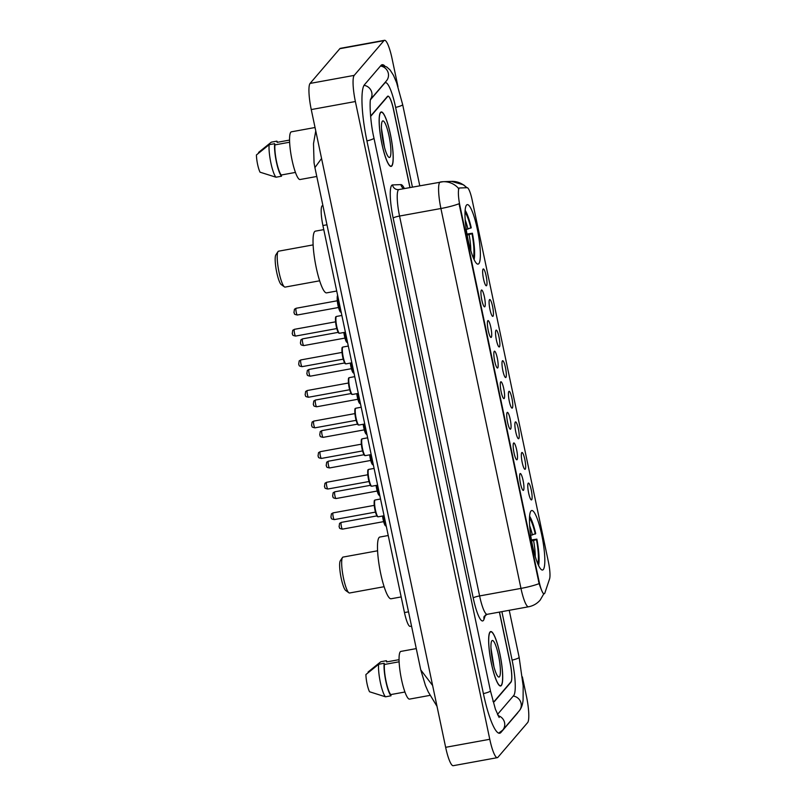 <?xml version="1.0" encoding="UTF-8"?>
<svg xmlns="http://www.w3.org/2000/svg" width="806" height="806" viewBox="0 0 806 806"><rect width="100%" height="100%" fill="white"/><g stroke="black" fill="none" stroke-linecap="round" stroke-linejoin="round"><path stroke-width="1.21" d="M478.845 263.643A30.225 5.561 79.7 0 0 477.726 231.181A30.225 5.561 79.7 0 0 467.258 204.633A30.225 5.561 79.7 0 0 466.503 205.107A30.225 5.561 79.7 0 0 467.621 237.579A30.225 5.561 79.7 0 0 478.089 264.116A30.225 5.561 79.7 0 0 478.845 263.643M543.304 569.54A30.225 5.561 79.7 0 0 542.186 537.078A30.225 5.561 79.7 0 0 531.718 510.53A30.225 5.561 79.7 0 0 530.973 511.014A30.225 5.561 79.7 0 0 532.081 543.476A30.225 5.561 79.7 0 0 542.549 570.013A30.225 5.561 79.7 0 0 543.304 569.54M528.202 483.217A8.554 1.572 -100.3 0 1 528.252 483.167A8.554 1.572 -100.3 0 1 531.285 490.119A8.554 1.572 -100.3 0 1 531.688 499.78A8.554 1.572 -100.3 0 1 531.295 499.891A8.554 1.572 -100.3 0 1 528.424 491.932A8.554 1.572 -100.3 0 1 528.202 483.217M521.754 452.619A8.554 1.572 -100.3 0 1 521.804 452.579A8.554 1.572 -100.3 0 1 524.837 459.531A8.554 1.572 -100.3 0 1 525.24 469.193A8.554 1.572 -100.3 0 1 524.847 469.304A8.554 1.572 -100.3 0 1 521.976 461.334A8.554 1.572 -100.3 0 1 521.754 452.619M515.306 422.032A8.554 1.572 -100.3 0 1 515.356 421.981A8.554 1.572 -100.3 0 1 518.389 428.943A8.554 1.572 -100.3 0 1 518.802 438.595A8.554 1.572 -100.3 0 1 518.399 438.716A8.554 1.572 -100.3 0 1 515.528 430.747A8.554 1.572 -100.3 0 1 515.306 422.032M508.858 391.444A8.554 1.572 -100.3 0 1 508.908 391.394A8.554 1.572 -100.3 0 1 511.941 398.355A8.554 1.572 -100.3 0 1 512.354 408.007A8.554 1.572 -100.3 0 1 511.951 408.118A8.554 1.572 -100.3 0 1 509.09 400.159A8.554 1.572 -100.3 0 1 508.858 391.444M502.41 360.856A8.554 1.572 -100.3 0 1 502.46 360.806A8.554 1.572 -100.3 0 1 505.493 367.758A8.554 1.572 -100.3 0 1 505.906 377.42A8.554 1.572 -100.3 0 1 505.513 377.53A8.554 1.572 -100.3 0 1 502.642 369.571A8.554 1.572 -100.3 0 1 502.41 360.856M495.972 330.269A8.554 1.572 -100.3 0 1 496.012 330.218A8.554 1.572 -100.3 0 1 499.045 337.17A8.554 1.572 -100.3 0 1 499.458 346.832A8.554 1.572 -100.3 0 1 499.065 346.943A8.554 1.572 -100.3 0 1 496.194 338.983A8.554 1.572 -100.3 0 1 495.972 330.269M489.524 299.671A8.554 1.572 -100.3 0 1 489.574 299.62A8.554 1.572 -100.3 0 1 492.607 306.582A8.554 1.572 -100.3 0 1 493.01 316.234A8.554 1.572 -100.3 0 1 492.617 316.355A8.554 1.572 -100.3 0 1 489.746 308.386A8.554 1.572 -100.3 0 1 489.524 299.671M483.076 269.083A8.554 1.572 -100.3 0 1 483.126 269.033A8.554 1.572 -100.3 0 1 486.159 275.995A8.554 1.572 -100.3 0 1 486.562 285.646A8.554 1.572 -100.3 0 1 486.169 285.757A8.554 1.572 -100.3 0 1 483.298 277.798A8.554 1.572 -100.3 0 1 483.076 269.083M520.041 473.686A8.554 1.572 -100.3 0 1 520.082 473.636A8.554 1.572 -100.3 0 1 523.114 480.598A8.554 1.572 -100.3 0 1 523.527 490.25A8.554 1.572 -100.3 0 1 523.134 490.36A8.554 1.572 -100.3 0 1 520.263 482.401A8.554 1.572 -100.3 0 1 520.041 473.686M513.593 443.099A8.554 1.572 -100.3 0 1 513.634 443.048A8.554 1.572 -100.3 0 1 516.676 450A8.554 1.572 -100.3 0 1 517.079 459.662A8.554 1.572 -100.3 0 1 516.686 459.773A8.554 1.572 -100.3 0 1 513.815 451.813A8.554 1.572 -100.3 0 1 513.593 443.099M507.145 412.511A8.554 1.572 -100.3 0 1 507.196 412.46A8.554 1.572 -100.3 0 1 510.228 419.412A8.554 1.572 -100.3 0 1 510.631 429.074A8.554 1.572 -100.3 0 1 510.238 429.185A8.554 1.572 -100.3 0 1 507.367 421.226A8.554 1.572 -100.3 0 1 507.145 412.511M500.697 381.913A8.554 1.572 -100.3 0 1 500.748 381.863A8.554 1.572 -100.3 0 1 503.78 388.824A8.554 1.572 -100.3 0 1 504.193 398.476A8.554 1.572 -100.3 0 1 503.79 398.597A8.554 1.572 -100.3 0 1 500.919 390.628A8.554 1.572 -100.3 0 1 500.697 381.913M494.249 351.325A8.554 1.572 -100.3 0 1 494.3 351.275A8.554 1.572 -100.3 0 1 497.332 358.237A8.554 1.572 -100.3 0 1 497.745 367.889A8.554 1.572 -100.3 0 1 497.342 367.999A8.554 1.572 -100.3 0 1 494.481 360.04A8.554 1.572 -100.3 0 1 494.249 351.325M487.801 320.738A8.554 1.572 -100.3 0 1 487.852 320.687A8.554 1.572 -100.3 0 1 490.884 327.649A8.554 1.572 -100.3 0 1 491.297 337.301A8.554 1.572 -100.3 0 1 490.904 337.412A8.554 1.572 -100.3 0 1 488.033 329.453A8.554 1.572 -100.3 0 1 487.801 320.738M481.363 290.15A8.554 1.572 -100.3 0 1 481.404 290.1A8.554 1.572 -100.3 0 1 484.436 297.051A8.554 1.572 -100.3 0 1 484.849 306.713A8.554 1.572 -100.3 0 1 484.456 306.824A8.554 1.572 -100.3 0 1 481.585 298.865A8.554 1.572 -100.3 0 1 481.363 290.15M544.927 592.823A15.395 2.831 -100.3 0 1 544.564 593.518A15.395 2.831 -100.3 0 1 544.181 593.76A15.395 2.831 -100.3 0 1 539.073 581.358L459.954 205.883A15.395 2.831 -100.3 0 1 459.541 187.989A15.395 2.831 -100.3 0 1 459.611 187.989L467.137 187.697A15.395 2.831 -100.3 0 1 472.175 200.11L548.423 561.953A15.395 2.831 -100.3 0 1 549.571 578.899L544.927 592.823M411.534 626.111L410.153 626.363A17.107 3.143 -100.3 0 1 404.471 612.57L322.914 225.529A17.107 3.143 -100.3 0 1 322.45 205.651A17.107 3.143 -100.3 0 1 322.531 205.641M409.922 187.546L393.56 109.928A17.107 3.143 79.7 0 0 387.888 96.146A17.107 3.143 79.7 0 0 387.464 96.408L370.931 115.701A17.107 3.143 79.7 0 0 370.599 116.306M492.95 701.27A17.107 3.143 79.7 0 0 493.967 701.814A17.107 3.143 79.7 0 0 494.39 701.552L510.913 682.259A17.107 3.143 79.7 0 0 510.037 662.643L499.388 612.097M412.42 187.093L395.645 107.49A30.799 5.662 79.7 0 0 385.429 82.675A30.799 5.662 79.7 0 0 384.664 83.159L370.518 99.682M497.483 714.448L513.714 695.507A30.799 5.662 79.7 0 0 512.122 660.205L501.886 611.643M397.973 86.655L392.079 58.687A22.81 4.201 79.7 0 0 384.512 40.3A22.81 4.201 79.7 0 0 383.948 40.663L354.207 75.381A22.81 4.201 79.7 0 0 355.375 101.526L489.776 739.283A22.81 4.201 79.7 0 0 497.342 757.66A22.81 4.201 79.7 0 0 497.906 757.308L527.648 722.579A22.81 4.201 79.7 0 0 526.479 696.434L522.359 676.869M384.512 40.3L340.394 48.34A22.81 4.201 79.7 0 0 339.83 48.692L310.078 83.421A22.81 4.201 79.7 0 0 311.257 109.566L445.647 747.313A22.81 4.201 79.7 0 0 453.214 765.7L497.342 757.66M384.744 65.931A49.045 9.027 79.7 0 0 382.165 64.722A49.045 9.027 79.7 0 0 380.946 65.487L364.423 84.781A49.045 9.027 79.7 0 0 366.952 141L483.419 693.714A49.045 9.027 79.7 0 0 499.69 733.238A49.045 9.027 79.7 0 0 500.909 732.473L517.432 713.179A49.045 9.027 79.7 0 0 518.067 712.202M321.564 158.47L314.914 167.598L420.762 669.907L432.62 685.503M501.322 685.553A27.666 5.088 79.7 0 0 500.294 655.842A27.666 5.088 79.7 0 0 490.713 631.561A27.666 5.088 79.7 0 0 490.028 631.995A27.666 5.088 79.7 0 0 491.045 661.696A27.666 5.088 79.7 0 0 500.627 685.987A27.666 5.088 79.7 0 0 501.322 685.553M391.827 165.965A27.666 5.088 79.7 0 0 390.809 136.264A27.666 5.088 79.7 0 0 381.218 111.974A27.666 5.088 79.7 0 0 380.533 112.407A27.666 5.088 79.7 0 0 381.55 142.118A27.666 5.088 79.7 0 0 391.142 166.399A27.666 5.088 79.7 0 0 391.827 165.965M544.181 593.76L543.738 593.841C542.901 593.579 541.36 590.173 539.123 583.615L459.067 203.727A19.959 2.902 168.1 0 1 440.912 208.512A22.81 4.201 -100.3 0 1 439.733 182.368A22.81 4.201 -100.3 0 1 440.298 182.015A22.81 4.201 -100.3 0 1 440.408 181.995A19.959 19.616 -92.2 0 1 443.119 181.703L398.93 189.551A22.81 4.201 79.7 0 0 398.365 189.904A22.81 4.201 79.7 0 0 399.544 216.048L479.6 595.936A22.81 4.201 79.7 0 0 487.167 614.323L484.154 616.378A5.702 5.32 18.5 0 0 484.043 619.189A28.512 5.249 -100.3 0 1 473.213 597.961L393.157 218.073A5.702 0.826 168.1 0 1 399.544 216.048L440.912 208.512L520.968 588.4A19.959 2.902 -11.9 0 0 539.123 583.615M458.402 188.886L458.815 188.13M410.022 187.526L393.711 110.11A17.107 3.143 79.7 0 0 388.029 96.317A17.107 3.143 79.7 0 0 387.605 96.589L370.911 116.084A17.107 3.143 79.7 0 0 370.629 116.558M492.95 701.24A17.107 3.143 79.7 0 0 493.826 701.643A17.107 3.143 79.7 0 0 494.249 701.371L510.944 681.876A17.107 3.143 79.7 0 0 510.067 662.27L499.488 612.076M490.088 632.267A27.374 5.038 79.7 0 0 491.096 661.666A27.374 5.038 79.7 0 0 500.576 685.705A27.374 5.038 79.7 0 0 501.261 685.281A27.374 5.038 79.7 0 0 500.254 655.872A27.374 5.038 79.7 0 0 490.763 631.844A27.374 5.038 79.7 0 0 490.088 632.267M416.279 648.598L400.874 651.409A24.24 4.463 79.7 0 0 400.28 651.782A24.24 4.463 79.7 0 0 401.166 677.816A24.24 4.463 79.7 0 0 409.569 699.104L430.031 695.366M499.468 676.778A18.598 3.425 79.7 0 0 498.511 655.459A18.598 3.425 79.7 0 0 491.882 640.77A18.598 3.425 79.7 0 0 491.771 640.911A18.598 3.425 79.7 0 0 492.305 659.389A18.598 3.425 79.7 0 0 498.32 676.859A18.598 3.425 79.7 0 0 499.468 676.778M493.967 666.834L490.975 648.074M368.211 672.557L368.09 671.992L380.825 661.736L386.336 660.729L386.588 661.938L399.051 659.671M387.162 661.837A18.256 3.355 79.7 0 0 386.336 660.729M399.121 661.797L384.412 664.476A17.107 3.143 79.7 0 0 386.064 681.312A17.107 3.143 79.7 0 0 390.759 694.591L404.944 692.011M384.412 664.476L384.16 663.267L378.649 664.275L365.914 674.531A11.405 2.096 79.7 0 0 369.551 691.77L385.5 696.807L391.021 695.8L390.759 694.591M378.649 664.275A18.256 3.355 79.7 0 0 380.382 682.521A18.256 3.355 79.7 0 0 385.5 696.807M384.16 663.267A18.256 3.355 79.7 0 0 385.893 681.513A18.256 3.355 79.7 0 0 391.021 695.8M491.186 651.308L492.889 662.31M380.593 112.689A27.374 5.038 79.7 0 0 381.601 142.088A27.374 5.038 79.7 0 0 391.091 166.117A27.374 5.038 79.7 0 0 391.766 165.693A27.374 5.038 79.7 0 0 390.759 136.295A27.374 5.038 79.7 0 0 381.268 112.256A27.374 5.038 79.7 0 0 380.593 112.689M315.035 127.509L291.389 131.821A24.24 4.463 79.7 0 0 290.785 132.204A24.24 4.463 79.7 0 0 291.671 158.228A24.24 4.463 79.7 0 0 300.074 179.516L316.778 176.474M389.973 157.19A18.598 3.425 79.7 0 0 389.016 135.882A18.598 3.425 79.7 0 0 382.387 121.182A18.598 3.425 79.7 0 0 382.276 121.333A18.598 3.425 79.7 0 0 382.81 139.801A18.598 3.425 79.7 0 0 388.824 157.271A18.598 3.425 79.7 0 0 389.973 157.19M384.482 147.246L381.48 128.486M258.716 152.969L258.595 152.405L271.33 142.148L276.841 141.151L277.093 142.35L289.555 140.083M277.677 142.249A18.256 3.355 79.7 0 0 276.841 141.151M289.626 142.219L274.927 144.889A17.107 3.143 79.7 0 0 276.569 161.724A17.107 3.143 79.7 0 0 281.274 175.013L295.449 172.424M274.927 144.889L274.665 143.69L269.154 144.687L256.429 154.943A11.405 2.096 79.7 0 0 260.056 172.192L276.005 177.219L281.526 176.212L281.274 175.013M269.154 144.687A18.256 3.355 79.7 0 0 270.887 162.933A18.256 3.355 79.7 0 0 276.005 177.219M274.665 143.69A18.256 3.355 79.7 0 0 276.398 161.935A18.256 3.355 79.7 0 0 281.526 176.212M381.691 131.721L383.394 142.722M340.404 560.633A15.395 2.831 79.7 0 0 340.313 560.754A15.395 2.831 79.7 0 0 340.767 576.048A15.395 2.831 79.7 0 0 345.734 590.516L348.897 592.793A18.256 3.355 79.7 0 0 349.582 592.994L384.119 586.708M377.581 550.79L343.034 557.087A18.256 3.355 79.7 0 0 342.58 557.369A18.256 3.355 79.7 0 0 342.479 557.51A18.256 3.355 79.7 0 0 343.003 575.645A18.256 3.355 79.7 0 0 348.897 592.793M388.23 535.516L379.838 537.048A31.374 5.773 79.7 0 0 379.062 537.542A31.374 5.773 79.7 0 0 380.22 571.222A31.374 5.773 79.7 0 0 391.091 598.767L401.176 596.934M531.426 539.949L536.867 539.133A27.152 4.997 79.7 0 1 538.559 565.469M530.328 535.506L535.708 533.612A27.152 4.997 79.7 0 0 529.582 516.203M535.305 534.086A24.523 4.514 79.7 0 0 529.471 518.117M537.773 563.716A24.523 4.514 79.7 0 0 536.464 539.607L536.867 539.133M536.464 539.607L531.486 541.028M275.944 254.736A15.395 2.831 79.7 0 0 275.854 254.857A15.395 2.831 79.7 0 0 276.297 270.151A15.395 2.831 79.7 0 0 281.274 284.619L284.437 286.896A18.256 3.355 79.7 0 0 285.112 287.097L319.66 280.8M313.111 244.893L278.574 251.19A18.256 3.355 79.7 0 0 278.12 251.472A18.256 3.355 79.7 0 0 278.01 251.613A18.256 3.355 79.7 0 0 278.544 269.748A18.256 3.355 79.7 0 0 284.437 286.896M323.77 229.619L315.378 231.151A31.374 5.773 79.7 0 0 314.602 231.634A31.374 5.773 79.7 0 0 315.761 265.325A31.374 5.773 79.7 0 0 326.621 292.87L336.717 291.026M466.966 234.052L472.407 233.236A27.152 4.997 79.7 0 1 474.099 259.562M465.868 229.609L471.248 227.715A27.152 4.997 79.7 0 0 465.122 210.306M470.845 228.179A24.523 4.514 79.7 0 0 465.012 212.22M473.313 257.819A24.523 4.514 79.7 0 0 472.004 233.7L472.407 233.236M472.004 233.7L467.027 235.13M459.954 205.883L459.41 205.983M539.073 581.358L538.529 581.458M408.531 611.835L404.471 612.57M326.964 224.783L322.914 225.529M366.932 140.909A9.128 1.33 -11.9 0 0 373.853 138.37A9.128 1.33 -11.9 0 0 373.964 138.098C369.924 121.091 369.501 99.914 370.7 98.916M364.02 85.335A9.128 8.876 40.6 0 1 370.619 99.188M380.482 66.032A9.128 8.876 40.6 0 1 386.427 80.862L370.579 99.37M381.268 65.165L386.769 66.989L390.094 69.991L393.479 75.311L396.612 82.675L402.657 104.589A9.128 1.33 168.1 0 1 402.557 104.861A9.128 1.33 168.1 0 1 395.625 107.41M509.231 610.303L519.135 657.303A9.128 1.33 168.1 0 1 519.034 657.585A9.128 1.33 168.1 0 1 512.102 660.124M519.135 657.303L523.175 685.906L523.094 699.87C522.711 704.484 521.411 708.162 519.195 710.882A9.128 8.876 -139.4 0 0 513.251 696.052M498.702 733.138L502.672 730.176A9.128 8.876 -139.4 0 0 498.058 715.627M483.409 693.623A9.128 1.33 -11.9 0 0 490.33 691.085A9.128 1.33 -11.9 0 0 490.431 690.813L373.964 138.098M311.257 109.566L355.375 101.526M310.078 83.421L354.207 75.381M339.83 48.692L383.948 40.663M445.647 747.313L489.776 739.283M493.826 701.643L494.39 701.552M499.559 732.714L500.909 732.473M393.157 218.073A28.512 5.249 -100.3 0 1 391.686 185.39A28.512 5.249 -100.3 0 1 392.532 184.927L400.914 184.604A28.512 5.249 -100.3 0 1 404.38 188.554M466.603 187.717A19.959 19.616 -92.2 0 0 451.501 181.38L463.601 184.856L466.936 187.697M458.503 188.352A19.959 19.616 -92.2 0 0 443.119 181.703L451.501 181.38M543.899 593.669L540.181 600.087C537.078 603.654 533.189 605.89 528.535 606.787A22.81 4.201 -100.3 0 1 520.968 588.4L479.6 595.936A5.702 0.826 168.1 0 0 473.213 597.961M485.444 615.008L484.043 619.189M399.041 189.531A22.81 4.201 79.7 0 0 398.93 189.551L398.265 189.622A5.702 5.602 87.8 0 1 392.532 184.927M403.846 188.654A5.702 5.602 87.8 0 1 400.914 184.604M398.849 189.571A5.702 5.602 87.8 0 1 398.265 189.622M378.266 516.807C377.208 516.021 377.843 518.5 375.656 512.737C373.964 507.387 373.803 499.74 374.669 500.294L375.193 499.982A8.554 1.572 79.7 0 0 374.981 500.113A8.554 1.572 79.7 0 0 375.304 509.301A8.554 1.572 79.7 0 0 378.266 516.807L384.069 515.749M333.19 512.888A3.425 0.625 79.7 0 0 333.1 512.868A3.425 0.625 79.7 0 0 333.009 512.918A3.425 0.625 79.7 0 0 333.14 516.596A3.425 0.625 79.7 0 0 334.319 519.598A3.425 0.625 79.7 0 0 334.409 519.548M377.601 516.354A7.989 1.471 -100.3 0 1 374.84 509.332A7.989 1.471 -100.3 0 1 374.548 500.768M371.818 486.22C370.76 485.424 371.395 487.912 369.208 482.149C367.516 476.799 367.355 469.142 368.221 469.707L368.745 469.384A8.554 1.572 79.7 0 0 368.533 469.525A8.554 1.572 79.7 0 0 368.856 478.714A8.554 1.572 79.7 0 0 371.818 486.22L377.621 485.162M326.752 482.3A3.425 0.625 79.7 0 0 326.652 482.28A3.425 0.625 79.7 0 0 326.561 482.331A3.425 0.625 79.7 0 0 326.692 486.008A3.425 0.625 79.7 0 0 327.881 489.01A3.425 0.625 79.7 0 0 327.961 488.96M371.163 485.766A7.989 1.471 -100.3 0 1 368.392 478.734A7.989 1.471 -100.3 0 1 368.1 470.17M365.37 455.632C364.312 454.836 364.947 457.324 362.76 451.551C361.068 446.202 360.917 438.555 361.773 439.109L362.307 438.796A8.554 1.572 79.7 0 0 362.096 438.927A8.554 1.572 79.7 0 0 362.408 448.116A8.554 1.572 79.7 0 0 365.37 455.632L371.173 454.574M320.304 451.703A3.425 0.625 79.7 0 0 320.204 451.682A3.425 0.625 79.7 0 0 320.123 451.743A3.425 0.625 79.7 0 0 320.244 455.41A3.425 0.625 79.7 0 0 321.433 458.423A3.425 0.625 79.7 0 0 321.513 458.362M364.715 455.168A7.989 1.471 -100.3 0 1 361.944 448.146A7.989 1.471 -100.3 0 1 361.652 439.582M358.922 425.044C357.864 424.248 358.499 426.727 356.312 420.964C354.62 415.614 354.469 407.967 355.325 408.521L355.859 408.209A8.554 1.572 79.7 0 0 355.648 408.34A8.554 1.572 79.7 0 0 355.96 417.528A8.554 1.572 79.7 0 0 358.922 425.044L364.735 423.986M313.856 421.115A3.425 0.625 79.7 0 0 313.756 421.095A3.425 0.625 79.7 0 0 313.675 421.145A3.425 0.625 79.7 0 0 313.796 424.822A3.425 0.625 79.7 0 0 314.985 427.825A3.425 0.625 79.7 0 0 315.065 427.774M358.267 424.581A7.989 1.471 -100.3 0 1 355.506 417.558A7.989 1.471 -100.3 0 1 355.214 408.995M352.474 394.456C351.426 393.66 352.061 396.139 349.864 390.376C348.172 385.026 348.021 377.379 348.877 377.933L349.411 377.621A8.554 1.572 79.7 0 0 349.2 377.752A8.554 1.572 79.7 0 0 349.512 386.94A8.554 1.572 79.7 0 0 352.474 394.456L358.287 393.399M307.408 390.527A3.425 0.625 79.7 0 0 307.308 390.507A3.425 0.625 79.7 0 0 307.227 390.557A3.425 0.625 79.7 0 0 307.348 394.235A3.425 0.625 79.7 0 0 308.537 397.237A3.425 0.625 79.7 0 0 308.627 397.187M351.819 393.993A7.989 1.471 -100.3 0 1 349.058 386.971A7.989 1.471 -100.3 0 1 348.766 378.407M346.036 363.859C344.978 363.063 345.613 365.551 343.427 359.788C341.724 354.439 341.573 346.792 342.439 347.346L342.963 347.033A8.554 1.572 79.7 0 0 342.752 347.164A8.554 1.572 79.7 0 0 343.064 356.353A8.554 1.572 79.7 0 0 346.036 363.859L351.839 362.801M300.96 359.939A3.425 0.625 79.7 0 0 300.87 359.919A3.425 0.625 79.7 0 0 300.779 359.97A3.425 0.625 79.7 0 0 300.91 363.647A3.425 0.625 79.7 0 0 302.089 366.649A3.425 0.625 79.7 0 0 302.179 366.599M345.371 363.405A7.989 1.471 -100.3 0 1 342.61 356.383A7.989 1.471 -100.3 0 1 342.318 347.819M339.588 333.271C338.53 332.475 339.165 334.964 336.979 329.201C335.286 323.851 335.125 316.194 335.991 316.758L336.515 316.436A8.554 1.572 79.7 0 0 336.304 316.577A8.554 1.572 79.7 0 0 336.626 325.765A8.554 1.572 79.7 0 0 339.588 333.271L345.391 332.213M294.512 329.342A3.425 0.625 79.7 0 0 294.422 329.322A3.425 0.625 79.7 0 0 294.331 329.382A3.425 0.625 79.7 0 0 294.462 333.059A3.425 0.625 79.7 0 0 295.641 336.062A3.425 0.625 79.7 0 0 295.731 336.001M338.923 332.807A7.989 1.471 -100.3 0 1 336.162 325.785A7.989 1.471 -100.3 0 1 335.87 317.221M382.991 515.951A8.554 1.572 79.7 0 0 386.296 526.338M385.772 525.875A7.989 1.471 -100.3 0 1 382.548 516.031L384.502 524.253L386.306 526.348M341.361 522.409A3.425 0.625 79.7 0 0 341.26 522.389A3.425 0.625 79.7 0 0 341.18 522.449A3.425 0.625 79.7 0 0 341.301 526.127A3.425 0.625 79.7 0 0 342.49 529.129A3.425 0.625 79.7 0 0 342.57 529.068M376.543 485.363A8.554 1.572 79.7 0 0 379.858 495.74L378.054 493.665L376.09 485.444A7.989 1.471 -100.3 0 0 379.324 495.287M334.913 491.821A3.425 0.625 79.7 0 0 334.812 491.801A3.425 0.625 79.7 0 0 334.732 491.862A3.425 0.625 79.7 0 0 334.853 495.529A3.425 0.625 79.7 0 0 336.042 498.541A3.425 0.625 79.7 0 0 336.122 498.481M370.095 454.765A8.554 1.572 79.7 0 0 373.41 465.153L371.606 463.067L369.642 454.856A7.989 1.471 -100.3 0 0 372.876 464.699M328.465 461.234A3.425 0.625 79.7 0 0 328.364 461.213A3.425 0.625 79.7 0 0 328.284 461.264A3.425 0.625 79.7 0 0 328.405 464.941A3.425 0.625 79.7 0 0 329.594 467.943A3.425 0.625 79.7 0 0 329.674 467.893M363.657 424.178A8.554 1.572 79.7 0 0 366.962 434.565L365.158 432.479L363.194 424.258A7.989 1.471 -100.3 0 0 366.428 434.112M322.017 430.646A3.425 0.625 79.7 0 0 321.916 430.626A3.425 0.625 79.7 0 0 321.836 430.676A3.425 0.625 79.7 0 0 321.967 434.353A3.425 0.625 79.7 0 0 323.146 437.356A3.425 0.625 79.7 0 0 323.236 437.305M357.209 393.59A8.554 1.572 79.7 0 0 360.514 403.977M359.98 403.524A7.989 1.471 -100.3 0 1 356.766 393.671L358.72 401.892L360.514 403.997M315.569 400.058A3.425 0.625 79.7 0 0 315.478 400.038A3.425 0.625 79.7 0 0 315.388 400.088A3.425 0.625 79.7 0 0 315.519 403.766A3.425 0.625 79.7 0 0 316.698 406.768A3.425 0.625 79.7 0 0 316.788 406.718M350.761 363.002A8.554 1.572 79.7 0 0 354.066 373.39L352.272 371.304L350.308 363.083A7.989 1.471 -100.3 0 0 353.532 372.926M309.131 369.46A3.425 0.625 79.7 0 0 309.03 369.44A3.425 0.625 79.7 0 0 308.94 369.501A3.425 0.625 79.7 0 0 309.071 373.168A3.425 0.625 79.7 0 0 310.26 376.18A3.425 0.625 79.7 0 0 310.34 376.12M344.313 332.415A8.554 1.572 79.7 0 0 347.618 342.792L345.824 340.716L343.86 332.495A7.989 1.471 -100.3 0 0 347.094 342.338M302.683 338.873A3.425 0.625 79.7 0 0 302.582 338.852A3.425 0.625 79.7 0 0 302.502 338.903A3.425 0.625 79.7 0 0 302.623 342.58A3.425 0.625 79.7 0 0 303.812 345.583A3.425 0.625 79.7 0 0 303.892 345.532M337.774 296.064A8.554 1.572 79.7 0 0 338.46 305.313A8.554 1.572 79.7 0 0 341.18 312.204M340.646 311.751A7.989 1.471 -100.3 0 1 337.875 304.728A7.989 1.471 -100.3 0 1 337.583 296.165M296.235 308.285A3.425 0.625 79.7 0 0 296.134 308.265A3.425 0.625 79.7 0 0 296.054 308.315A3.425 0.625 79.7 0 0 296.175 311.993A3.425 0.625 79.7 0 0 297.364 314.995A3.425 0.625 79.7 0 0 297.444 314.945M532.403 535.003A21.933 4.04 79.7 0 0 529.653 525.744M535.255 556.513A21.933 4.04 79.7 0 0 533.572 540.524M467.943 229.106A21.933 4.04 79.7 0 0 465.193 219.847M470.795 250.616A21.933 4.04 79.7 0 0 469.102 234.627M459.541 187.989L458.735 188.141M499.176 717.501L495.408 709.22L490.431 690.813M519.195 710.882L502.672 730.176M402.657 104.589L419.765 185.753M384.774 82.796L385.429 82.675M315.75 130.904L313.504 143.71L314.058 162.822L314.914 167.598M420.762 669.907L425.467 685.563L428.218 691.82L437.023 706.378M388.029 96.317L387.454 96.428M528.535 606.787L487.167 614.323M499.861 685.835L500.576 685.705M490.048 631.975L490.763 631.844M390.366 166.248L391.091 166.117M380.553 112.387L381.268 112.256M374.246 505.372L333.1 512.868L331.427 513.825L330.903 517.23C332.022 518.318 329.856 518.782 334.319 519.598L375.475 512.102M375.193 499.982L380.543 499.005M367.798 474.774L326.652 482.28L324.979 483.237L324.465 486.643C325.574 487.731 323.408 488.184 327.881 489.01L369.027 481.514M368.745 469.384L374.095 468.417M361.35 444.187L320.204 451.682L318.531 452.65L318.017 456.055C319.136 457.143 316.96 457.596 321.433 458.423L362.579 450.927M362.307 438.796L367.647 437.829M354.912 413.599L313.756 421.095L312.093 422.052L311.569 425.457C312.688 426.545 310.522 427.009 314.985 427.825L356.131 420.329M355.859 408.209L361.199 407.232M348.464 383.011L307.308 390.507L305.645 391.464L305.121 394.869C306.24 395.958 304.074 396.421 308.537 397.237L349.693 389.741M349.411 377.621L354.751 376.644M342.016 352.424L300.87 359.919L299.197 360.876L298.673 364.282C299.792 365.37 297.626 365.833 302.089 366.649L343.245 359.154M342.963 347.033L348.313 346.056M335.568 321.826L294.422 329.322L292.749 330.289L292.225 333.694C293.344 334.782 291.178 335.236 295.641 336.062L336.797 328.566M336.515 316.436L341.865 315.468M383.636 521.633L342.49 529.129C338.016 528.303 340.182 527.849 339.074 526.761L339.588 523.356L341.26 522.389L376.916 515.9M377.188 491.035L336.042 498.541C331.578 497.715 333.744 497.262 332.626 496.174L333.14 492.758L334.812 491.801L370.468 485.303M370.74 460.448L329.594 467.943C325.13 467.127 327.296 466.664 326.178 465.576L326.702 462.17L328.364 461.213L364.02 454.715M364.302 429.86L323.146 437.356C318.682 436.54 320.848 436.076 319.73 434.988L320.254 431.583L321.916 430.626L357.572 424.127M357.854 399.272L316.698 406.768C312.234 405.952 314.4 405.489 313.282 404.4L313.806 400.995L315.478 400.038L351.124 393.54M351.406 368.685L310.26 376.18C305.786 375.354 307.952 374.901 306.834 373.813L307.358 370.407L309.03 369.44L344.686 362.952M344.958 338.087L303.812 345.583C299.338 344.767 301.504 344.303 300.396 343.225L300.91 339.81L302.582 338.852L338.238 332.354M341.301 312.214C340.243 311.418 340.878 313.897 338.691 308.134C336.999 302.784 336.848 295.137 337.704 295.691M338.51 307.499L297.364 314.995C292.9 314.179 295.067 313.715 293.948 312.627L294.462 309.222L296.134 308.265L337.291 300.769M340.313 560.754L342.479 557.51M275.854 254.857L278.01 251.613"/></g></svg>
